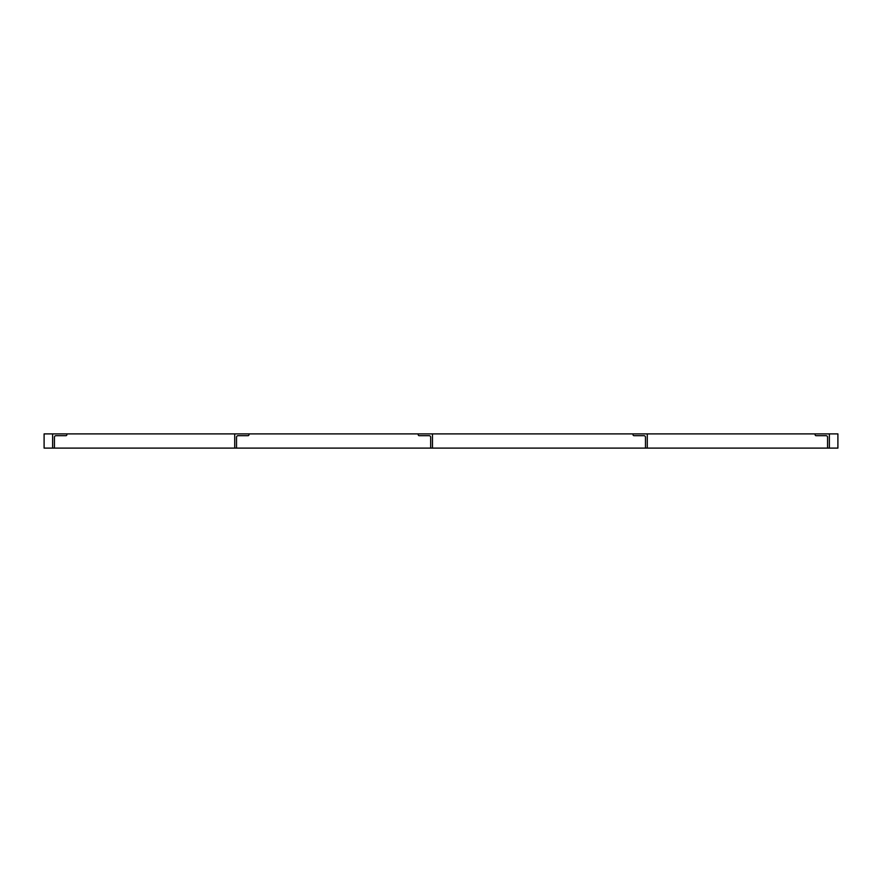 <?xml version="1.0" encoding="UTF-8"?>
<svg xmlns="http://www.w3.org/2000/svg" width="882" height="882" viewBox="0 0 882 882"><rect width="100%" height="100%" fill="white"/><g stroke="black" fill="none" stroke-linecap="round" stroke-linejoin="round"><path stroke-width="1.32" d="M52.633 433.889L66.867 433.889L66.867 434.738A0.948 0.948 0 0 1 65.907 435.686L55.952 435.686A1.521 1.521 0 0 0 54.441 437.207L54.441 447.163A0.948 0.948 0 0 1 53.493 448.111L52.633 448.111L52.633 433.889L44.1 433.889L44.1 448.111L837.9 448.111L837.9 433.889L815.133 433.889L815.133 434.738A0.948 0.948 0 0 0 816.093 435.686L826.048 435.686A1.521 1.521 0 0 1 827.559 437.207L827.559 447.163A0.948 0.948 0 0 0 828.507 448.111L829.367 448.111L829.367 433.889M66.867 433.889L234.722 433.889L234.722 448.111L235.582 448.111A0.948 0.948 0 0 0 236.53 447.163L236.53 437.207A1.521 1.521 0 0 1 238.041 435.686L248.007 435.686A0.948 0.948 0 0 0 248.956 434.738L248.956 433.889L418.233 433.889L418.233 434.738A0.948 0.948 0 0 0 419.193 435.686L429.148 435.686A1.521 1.521 0 0 1 430.659 437.207L430.659 447.163A0.948 0.948 0 0 0 431.607 448.111L432.467 448.111L432.467 433.889L633.044 433.889L633.044 434.738A0.948 0.948 0 0 0 633.993 435.686L643.959 435.686A1.521 1.521 0 0 1 645.47 437.207L645.47 447.163A0.948 0.948 0 0 0 646.418 448.111L647.278 448.111L647.278 433.889L815.133 433.889M432.467 433.889L418.233 433.889M234.722 433.889L248.956 433.889M647.278 433.889L633.044 433.889"/></g></svg>
